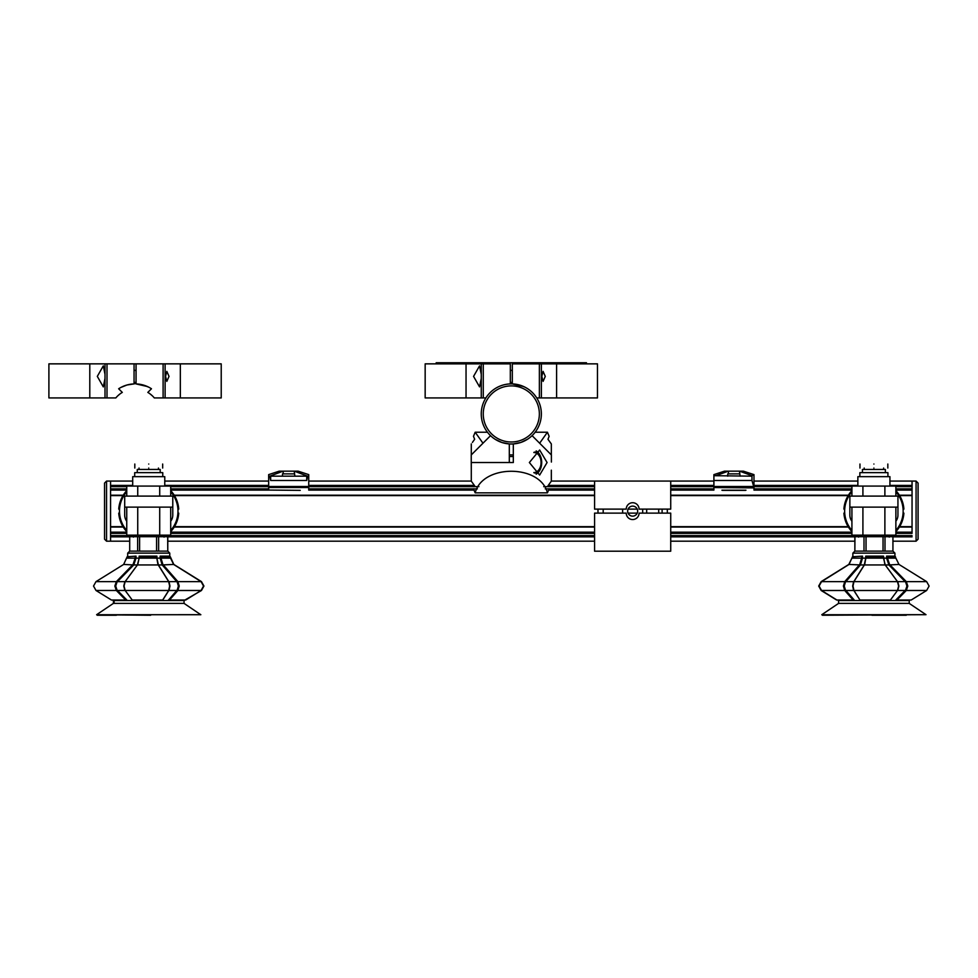 <?xml version="1.0" encoding="UTF-8"?>
<svg xmlns="http://www.w3.org/2000/svg" width="978" height="978" viewBox="0 0 978 978"><rect width="100%" height="100%" fill="white"/><g stroke="black" fill="none" stroke-linecap="round" stroke-linejoin="round"><path stroke-width="1.47" d="M481.262 374.329L479.55 365.858L473.56 376.383L479.55 386.897L481.262 378.425M481.262 363.853L481.262 397.924L425.161 397.924L425.161 363.853L510.32 363.853L510.32 383.914A30.061 30.061 0 0 0 508.034 384.073M508.487 384.024L510.32 383.914L508.487 384.024M481.262 397.924L485.883 397.924M541.812 376.383L543.083 381.383L545.272 376.383L543.083 371.371L541.812 376.383M524.917 387.141L519.379 384.99L512.313 383.914L523.633 386.53M527.717 388.767L527.717 388.767A30.061 30.061 0 0 0 512.313 383.914L512.313 363.853L597.472 363.853L597.472 397.924L556.592 397.924L556.592 363.853M551.335 454.904L551.335 443.939L547.973 439.281L549.135 436.322L547.435 432.215L535.174 432.215A30.061 30.061 0 0 0 536.726 397.924L556.592 397.924M541.372 397.924L541.372 363.853M586.458 363.853L586.458 362.752L436.176 362.752L436.176 363.853M511.311 383.694L510.32 383.706M527.338 388.523L527.338 388.523A30.061 30.061 0 0 0 481.249 413.951A30.061 30.061 0 0 0 511.311 444A30.061 30.061 0 0 0 541.36 413.951A30.061 30.061 0 0 0 511.311 383.889A30.061 30.061 0 0 1 541.36 413.951A30.061 30.061 0 0 1 511.311 444M59.915 363.853L210.197 363.853M135.062 383.694L134.059 383.706M151.089 389.134L151.089 388.523M119.035 388.523L119.035 389.134M165.563 376.383L166.822 381.383L169.023 376.383L166.822 371.371L165.563 376.383M221.224 397.924L180.331 397.924L180.331 363.853L221.224 363.853L221.224 397.924M148.656 387.141L143.13 384.99L136.064 383.914L147.385 386.53M136.064 383.914A30.061 30.061 0 0 1 151.468 388.767L147.825 392.398A25.049 25.049 0 0 1 154.304 397.924L163.106 397.924L163.106 363.853L136.064 363.853L136.064 383.914M150.367 394.122L152.458 395.931M180.331 397.924L165.111 397.924L165.111 363.853L180.331 363.853M165.111 363.853L163.106 363.853M165.111 397.924L163.106 397.924M105.001 374.329L103.301 365.858L97.311 376.383L103.301 386.897L105.001 378.425M116.81 396.799L115.82 397.924A25.049 25.049 0 0 1 122.299 392.398L118.656 388.767A30.061 30.061 0 0 1 134.059 383.914L134.059 363.853L48.9 363.853L48.9 397.924L89.793 397.924L89.793 363.853M126.993 384.99L134.059 383.914L126.993 384.99L120.942 387.41M119.793 394.085L117.666 395.919M115.82 397.924L107.005 397.924L107.005 363.853M89.793 397.924L107.005 397.924M105.001 397.924L105.001 363.853M532.093 435.662L551.384 454.953L551.384 462.044M522.032 442.019L527.484 439.281L520.834 442.459L513.316 443.939L520.614 442.533M536.152 474.159A12.518 8.851 90 0 0 541.702 462.533A12.518 8.851 90 0 0 536.152 450.919M547.081 462.533L539.648 475.063L529.367 462.533L539.648 450.014L547.081 462.533M541.042 463.303L541.066 462.533M534.306 472.961L537.093 472.961L537.973 470.809M541.347 462.533L541.042 461.775M537.973 454.269L537.093 452.117L534.306 452.117M513.316 443.939L513.316 462.533L471.286 462.533L471.286 481.139L474.648 485.797M547.435 492.863L475.174 492.863C482.325 464.073 540.296 464.073 547.435 492.863L549.135 488.755M475.174 492.863L473.474 488.755M547.973 485.797L551.335 481.139L551.335 470.173M501.995 442.533L509.306 443.939L509.306 462.533L471.237 462.533L471.237 454.953L490.528 435.662M500.589 442.032L501.8 442.459M501.824 442.472L495.125 439.281M509.306 456.53L513.316 456.53M533.976 472.557L533.829 472.557A10.024 7.078 90 0 0 533.976 472.557A10.024 7.078 90 0 0 541.066 462.533A10.024 7.078 90 0 0 533.976 452.521L533.829 452.521A10.024 7.078 90 0 1 533.976 452.521M129.695 536.861L110.563 536.861L110.563 541.189L110.563 481.078L132.702 481.078M164.769 486.078L164.769 476.665L164.769 481.078L268.657 481.078M308.73 481.078L471.286 481.078M551.335 481.078L594.575 481.078L594.575 509.122L626.238 509.122A6.406 6.406 0 0 1 632.644 502.716A6.406 6.406 0 0 1 639.062 509.122L670.725 509.122L670.725 481.078L713.903 481.078M753.977 481.078L857.865 481.078M889.931 486.078L889.931 476.665L889.931 481.078L912.046 481.078L912.046 495.198L899.393 495.198M110.563 495.198L123.24 495.198M174.231 495.198L594.575 495.198M670.725 495.198L848.403 495.198M123.008 495.589L110.563 495.589L110.563 526.665L123.008 526.665M129.695 541.189L106.553 541.189L106.553 481.078L110.563 481.078L110.563 485.406L132.702 485.406M912.046 526.824L912.046 533.389L895.872 533.389M892.938 541.189L916.08 541.189L916.08 481.078L912.071 481.078L912.046 533.389M899.393 527.056L912.046 527.056L912.046 495.198M170.71 530.431A29.254 29.254 0 0 0 170.71 491.824M126.749 491.824A29.254 29.254 0 0 0 126.749 530.431M170.71 521.225A10.024 10.024 0 0 0 172.776 515.137L172.776 507.117L124.695 507.117L124.695 515.137A10.024 10.024 0 0 0 126.749 521.225M124.695 507.117L124.695 496.103L172.776 496.103L172.776 507.117M132.067 535.174A29.254 29.254 0 0 0 133.631 536.176M163.839 536.176A29.254 29.254 0 0 0 165.404 535.174M164.769 476.665L132.702 476.665L132.702 486.078M158.448 468.046L158.448 469.452M139.023 468.046L139.023 469.452M160.209 469.452L160.209 472.655L160.209 469.452L137.262 469.452L137.262 472.655M162.764 472.655L162.764 476.665L162.764 472.655L134.707 472.655L134.707 476.665M126.749 496.103L126.749 486.078L170.71 486.078L170.71 496.103M159.72 507.117L159.72 535.174L170.71 535.174L170.71 507.117M137.739 507.117L137.739 535.174L126.749 535.174L126.749 507.117M159.72 535.174L137.739 535.174M148.729 468.046C166.688 468.046 166.688 468.046 148.729 468.046C130.783 468.046 130.783 468.046 148.729 468.046M148.729 464.037C130.783 464.037 130.783 464.037 148.729 464.037C166.688 464.037 166.688 464.037 148.729 464.037M137.739 486.078L137.739 496.103M159.72 486.078L159.72 496.103M126.749 531.629A30.061 30.061 0 0 1 118.741 513.132L119.353 513.132A29.45 29.45 0 0 0 126.749 530.736M170.71 530.736A29.45 29.45 0 0 0 178.118 513.132L178.729 513.132A30.061 30.061 0 0 1 170.71 531.629M166.773 535.174A30.061 30.061 0 0 1 164.524 536.702M132.935 536.702A30.061 30.061 0 0 1 130.697 535.174M131.724 535.174A29.45 29.45 0 0 0 133.546 536.36M163.925 536.36A29.45 29.45 0 0 0 165.747 535.174M170.71 490.626A30.061 30.061 0 0 1 178.729 509.122L178.118 509.122A29.45 29.45 0 0 0 170.71 491.518M126.749 491.518A29.45 29.45 0 0 0 119.353 509.122L118.741 509.122A30.061 30.061 0 0 1 126.749 490.626M184.035 603.377L113.436 603.377L113.375 600.553L184.096 600.553L184.035 603.377L200.82 614.734L96.639 614.734L150.673 615.248M200.832 614.685L96.639 614.734M168.534 600.027L177.214 589.978L178.399 586.054L177.214 582.13L162.201 564.954L158.375 564.954L169.121 582.13L169.964 586.054L169.121 589.978L162.788 600.027L132.226 600.027L124.768 589.978L123.766 586.054L124.756 582.13L137.397 564.954L133.742 564.954L136.028 558.145L139.133 558.145L139.133 556.14L156.896 556.14L156.896 558.145L160.147 558.145L160.147 556.14L169.61 556.14L173.607 564.44L201.089 581.629L203.534 586.054L201.077 590.492L185.722 600.027L169.145 600.027M136.028 556.14L127.164 556.739L123.656 564.44L133.742 564.954L117.005 582.13L115.697 586.054L117.018 589.978L126.859 600.027L111.455 600.027L96.003 590.492L93.533 586.054L95.991 581.629L123.656 564.44L127.164 556.739L136.028 556.14L136.028 558.145L135.184 558.145L133.069 564.44L116.345 581.629L114.854 586.054L116.345 590.492L125.697 600.027M132.226 600.027L125.16 590.492L124.035 586.054L125.147 581.629L137.8 564.44L139.414 556.739L156.566 556.739L157.935 564.44L168.693 581.629L169.646 586.054L168.693 590.492L162.678 600.027M168.375 600.027L169.5 600.027L177.886 590.492L179.231 586.054L177.898 581.629L162.874 564.44L160.979 558.145L160.147 558.145L162.201 564.954L173.607 564.44M203.937 586.054L201.48 581.629L173.815 564.44L170.306 556.739L173.815 564.44L201.48 581.629L203.937 586.054L201.468 590.492L203.937 586.054M127.69 553.132L129.695 551.127L129.707 536.702L129.695 551.127L167.776 551.127L167.776 536.702L167.776 551.127L169.769 553.132L127.69 553.132L127.69 556.164M185.722 600.027L169.5 600.027M184.903 600.027L201.468 590.492L184.903 600.027M158.375 564.954L156.896 558.145L139.133 558.145L137.397 564.954L158.375 564.954M160.147 556.14L160.979 558.145L170.306 558.145M160.979 556.739L170.123 556.739M127.164 558.145L135.184 558.145L135.184 556.739M129.707 536.702L137.641 536.702L137.641 551.127L139.597 551.127L139.597 536.702L137.641 536.702M139.597 536.702L156.59 536.702L156.59 551.127L158.632 551.127L158.632 536.702L156.59 536.702M158.632 536.702L167.678 536.702L167.776 551.127M308.73 486.494L308.73 487.545L268.657 487.545L268.657 486.494L308.73 486.494L308.73 476.152L307.532 476.152L306.725 480.491L306.725 476.164L270.661 476.164L270.661 480.491L306.725 480.491M300.234 490.357L268.657 490.064L300.234 490.357M294.207 473.878L283.18 473.878L283.18 471.151L294.207 471.151L294.891 476.164M270.661 480.491L269.867 476.152L268.657 476.152L268.657 486.494M269.867 476.152L283.094 471.151L279.256 471.151L268.657 474.623L279.256 471.151L283.18 471.151M294.207 471.151L298.131 471.151L308.73 474.623L308.73 476.152M307.532 476.152L294.292 471.151L298.131 471.151L308.73 474.623M282.495 476.164L282.495 473.878L283.18 473.878M268.657 487.545L268.657 490.064M268.657 474.623L268.657 476.152M308.73 490.064L308.73 487.545M646.678 513.132L646.678 509.122M658.695 513.132L658.695 509.122M637.24 513.132L628.059 513.132M628.059 509.122L637.24 509.122M594.575 551.201L670.725 551.201L670.725 513.132L639.062 513.132A6.406 6.406 0 0 1 632.644 519.55A6.406 6.406 0 0 1 626.238 513.132L594.575 513.132L594.575 551.201M667.314 513.132L667.314 509.122M662.106 509.122L662.106 513.132M603.194 513.132L603.194 509.122M597.986 509.122L597.986 513.132M670.725 481.078L594.575 481.078M632.644 516.139A5.012 5.012 0 0 0 637.656 511.127A5.012 5.012 0 0 0 632.644 506.115A5.012 5.012 0 0 0 627.644 511.127A5.012 5.012 0 0 0 632.644 516.139M642.668 513.132L642.668 509.122M622.631 509.122L622.631 513.132M104.548 539.184L106.553 541.189L104.548 539.184L104.548 483.083L106.553 481.078L104.548 483.083M918.085 483.083L916.08 481.078L918.085 483.083L918.085 539.184L916.08 541.189L918.085 539.184M895.872 530.431A29.254 29.254 0 0 0 895.872 491.824M851.924 491.824A29.254 29.254 0 0 0 851.924 530.431M895.872 521.225A10.024 10.024 0 0 0 897.938 515.137L897.938 507.117L849.858 507.117L849.858 515.137A10.024 10.024 0 0 0 851.924 521.225M849.858 507.117L849.858 496.103L897.938 496.103L897.938 507.117M857.229 535.174A29.254 29.254 0 0 0 858.794 536.176M889.002 536.176A29.254 29.254 0 0 0 890.567 535.174M889.931 476.665L857.865 476.665L857.865 486.078M883.611 468.046L883.611 469.452M864.185 468.046L864.185 469.452M885.371 469.452L885.371 472.655L885.371 469.452L862.425 469.452L862.425 472.655M887.926 472.655L887.926 476.665L887.926 472.655L859.87 472.655L859.87 476.665M851.924 496.103L851.924 486.078L895.872 486.078L895.872 496.103M884.882 507.117L884.882 535.174L895.872 535.174L895.872 507.117M862.914 507.117L862.914 535.174L851.924 535.174L851.924 507.117M884.882 535.174L862.914 535.174M873.904 468.046C891.85 468.046 891.85 468.046 873.904 468.046C855.946 468.046 855.946 468.046 873.904 468.046M873.904 464.037C855.946 464.037 855.946 464.037 873.904 464.037C891.85 464.037 891.85 464.037 873.904 464.037M862.914 486.078L862.914 496.103M884.882 486.078L884.882 496.103M851.924 531.629A30.061 30.061 0 0 1 843.904 513.132L844.515 513.132A29.45 29.45 0 0 0 851.924 530.736M895.872 530.736A29.45 29.45 0 0 0 903.281 513.132L903.892 513.132A30.061 30.061 0 0 1 895.872 531.629M891.936 535.174A30.061 30.061 0 0 1 889.687 536.702M858.109 536.702A30.061 30.061 0 0 1 855.86 535.174M856.887 535.174A29.45 29.45 0 0 0 858.708 536.36M889.088 536.36A29.45 29.45 0 0 0 890.909 535.174M895.872 490.626A30.061 30.061 0 0 1 903.892 509.122L903.281 509.122A29.45 29.45 0 0 0 895.872 491.518M851.924 491.518A29.45 29.45 0 0 0 844.515 509.122L843.904 509.122A30.061 30.061 0 0 1 851.924 490.626M871.96 615.248L906.264 615.248M821.813 614.734L925.995 614.685L822.4 615.248M859.955 600.027L853.513 589.978L852.669 586.054L853.513 582.13L864.259 564.954L860.432 564.954L845.42 582.13L844.234 586.054L845.42 589.978L854.259 600.027L836.911 600.027L821.557 590.492L819.112 586.054L821.544 581.629L849.038 564.44L852.51 556.739L862.486 556.14L862.486 558.145L865.738 558.145L865.738 556.14L883.501 556.14L884.833 564.44L897.486 581.629L898.611 586.054L897.486 590.492L890.42 600.027L859.955 600.027L853.953 590.492L852.999 586.054L853.941 581.629L864.699 564.44L866.068 556.739L883.232 556.739M883.501 556.14L883.501 558.145L865.738 558.145L864.259 564.954L885.237 564.954L883.501 558.145L886.618 558.145L886.618 556.14L894.907 556.14L898.978 564.44L926.643 581.629L929.1 586.054L926.631 590.492L911.178 600.027L895.775 600.027L905.616 589.978L906.948 586.054L905.628 582.13L888.892 564.954L885.237 564.954L897.877 582.13L898.868 586.054L897.865 589.978L890.432 600.027M852.889 556.14L848.818 564.44L821.153 581.629L818.696 586.054L821.165 590.492L836.618 600.027M849.038 564.44L860.432 564.954L862.486 558.145L861.655 558.145L859.76 564.44L844.747 581.629L843.403 586.054L844.747 590.492L853.146 600.027M896.948 600.027L906.288 590.492L907.792 586.054L906.3 581.629L889.564 564.44L887.462 558.145L886.618 558.145L888.892 564.954L898.978 564.44M892.938 536.702L892.938 551.127L854.858 551.127L854.955 536.702L864.002 536.702L864.002 551.127L866.043 551.127L866.043 536.702L883.036 536.702L883.036 551.127L884.992 551.127L884.992 536.702L892.926 536.702L892.926 551.127L894.931 553.132L852.865 553.132L852.865 556.323M852.51 556.739L862.486 556.14M925.995 614.685L909.198 603.377L909.259 600.553L909.198 603.377L838.598 603.377L838.537 600.553L909.259 600.553L896.569 600.027M909.833 600.027L910.885 600.027M852.327 558.145L861.655 558.145L861.655 556.739M886.618 556.14L887.462 558.145L895.469 558.145M887.462 556.739L895.469 556.739M854.955 536.702L854.87 551.127M866.043 536.702L864.002 536.702M884.992 536.702L883.036 536.702M753.977 474.623L753.977 487.888L713.903 487.545L713.903 480.491L751.972 480.491L751.972 475.687L753.977 474.623L743.378 471.151L739.539 471.151L751.972 475.687M753.952 487.545L751.972 480.491M721.911 490.21L745.97 490.21M739.454 473.878L728.427 473.878L728.427 471.151L739.454 471.151L740.138 476.164M713.903 487.545L713.903 490.064M753.977 490.064L753.977 487.888M751.972 476.164L713.903 475.687L713.903 480.491M715.908 475.687L728.341 471.151L724.502 471.151L713.903 474.623L713.903 475.687M727.742 476.164L727.742 473.878L728.427 473.878M97.238 615.248L116.37 615.248M123.656 564.44L95.991 581.629L93.533 586.054L96.003 590.492L111.455 600.027M482.973 443.217L475.174 432.215L473.474 436.322L474.648 439.281L472.374 442.459M547.973 439.281L550.235 442.459M471.237 462.533L471.286 470.173M547.435 432.215L539.648 443.217M513.316 454.904L509.306 454.904M471.286 443.939L471.286 454.904M475.174 432.215L487.435 432.215M910.066 600.027L911.178 600.027M483.266 397.924L483.266 363.853M466.041 397.924L466.041 363.853M539.367 397.924L539.367 363.853M110.563 532.154L126.749 532.154M170.71 532.154L594.575 532.154M670.725 532.154L851.924 532.154M895.872 532.154L912.046 532.154M174.463 526.665L594.575 526.665M670.725 526.665L848.17 526.665M899.626 526.665L912.046 526.665M912.046 495.589L899.626 495.589M848.17 495.589L670.725 495.589M594.575 495.589L174.463 495.589M912.046 490.1L895.872 490.1M851.924 490.1L753.977 490.1M713.903 490.1L670.725 490.1M594.575 490.1L548.646 490.1M473.975 490.1L308.73 490.1M268.657 490.1L170.71 490.1M126.749 490.1L110.563 490.1M164.769 485.406L268.657 485.406M308.73 485.406L474.367 485.406M548.242 485.406L594.575 485.406M670.725 485.406L713.903 485.406M753.977 485.406L857.865 485.406M889.931 485.406L912.046 485.406M912.046 536.861L892.938 536.861M854.858 536.861L670.725 536.861M594.575 536.861L167.776 536.861M851.924 533.389L670.725 533.389M594.575 533.389L170.71 533.389M126.749 533.389L110.563 533.389M110.563 488.866L126.749 488.866M170.71 488.866L268.657 488.866M308.73 488.866L477.386 488.866M545.235 488.866L594.575 488.866M670.725 488.866L713.903 488.866M753.977 488.866L851.924 488.866M895.872 488.866L912.046 488.866M110.563 486.653L126.749 486.653M170.71 486.653L268.657 486.653M308.73 486.653L478.878 486.653M543.731 486.653L594.575 486.653M670.725 486.653L713.903 486.653M753.977 486.653L851.924 486.653M895.872 486.653L912.046 486.653M912.046 535.602L891.349 535.602M856.459 535.602L670.725 535.602M594.575 535.602L166.174 535.602M131.284 535.602L110.563 535.602M201.077 590.492L96.003 590.48M201.089 581.629L95.991 581.629M926.631 590.492L821.557 590.492M926.643 581.629L821.544 581.629M713.903 486.494L753.769 486.494M511.311 385.894A28.056 28.056 0 0 0 483.254 413.951A28.056 28.056 0 0 0 511.311 441.995A28.056 28.056 0 0 0 539.355 413.951A28.056 28.056 0 0 0 511.311 385.894M512.313 382.386L510.32 382.386M512.313 370.369L510.32 370.369M136.064 370.369L134.059 370.369M136.064 382.386L134.059 382.386M167.776 541.189L594.575 541.189M670.725 541.189L854.858 541.189M110.563 527.056L123.24 527.056M174.231 527.056L594.575 527.056M670.725 527.056L848.403 527.056M134.805 468.046L134.805 464.037M162.666 468.046L162.666 464.037M184.096 600.553L184.952 600.027M169.769 553.132L169.769 556.323M113.472 603.34L96.639 614.685M113.375 600.553L112.519 600.027M135.551 535.174L135.551 536.702M133.411 537.105L135.404 535.1M164.059 537.105L162.055 535.1M859.968 468.046L859.968 464.037L859.968 468.046M887.828 468.046L887.828 464.037M838.598 603.377L821.801 614.685M838.537 600.553L837.681 600.027M854.858 536.702L854.858 551.127L852.865 553.132M894.931 553.132L894.931 556.164M887.083 535.174L887.083 536.702M858.574 537.105L860.579 535.1M889.222 537.105L887.217 535.1M745.468 490.357L722.4 490.357M114.157 601.776L114.071 602.546"/></g></svg>
